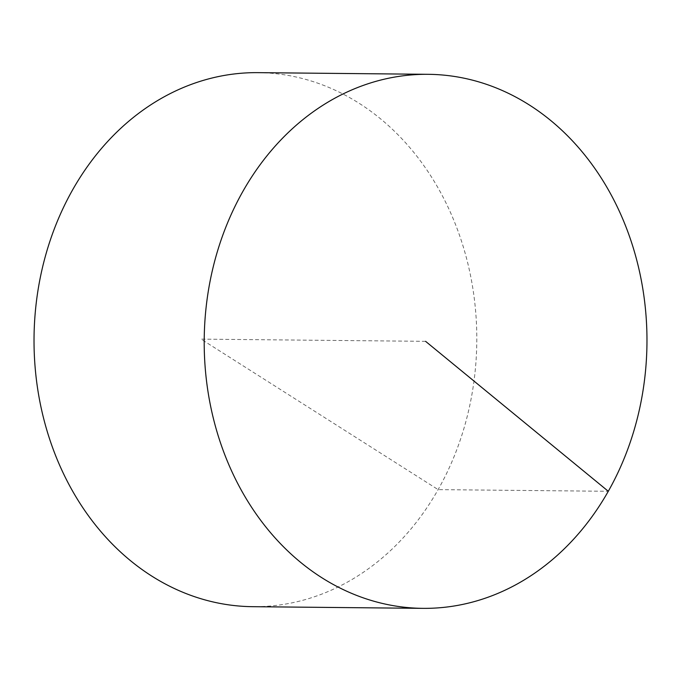 <?xml version="1.0" encoding="UTF-8"?>
<svg xmlns="http://www.w3.org/2000/svg" width="681" height="681" viewBox="0 0 681 681"><rect width="100%" height="100%" fill="white"/><g stroke="black" fill="none" stroke-linecap="round" stroke-linejoin="round"><path stroke-width="0.51" stroke-dasharray="3.4 2.55" d="M258.031 72.646A267.029 221.376 -89.4 0 1 380.415 118.724A267.029 221.376 -89.4 0 1 466.519 419.147A267.029 221.376 -89.4 0 1 252.796 606.686M425.582 341.334L201.065 339.129L438.13 489.622L608.303 491.29"/><path stroke-width="1.02" d="M422.969 608.354L252.796 606.686A267.029 221.376 -89.4 0 1 130.411 560.608A267.029 221.376 -89.4 0 1 44.308 260.185A267.029 221.376 -89.4 0 1 258.031 72.646L428.204 74.314A267.029 221.376 -89.4 0 1 550.588 120.392A267.029 221.376 -89.4 0 1 636.692 420.815A267.029 221.376 -89.4 0 1 422.969 608.354A267.029 221.376 -89.4 0 1 204.215 339.164A267.029 221.376 -89.4 0 1 428.204 74.314M608.303 491.29L425.582 341.334"/></g></svg>
